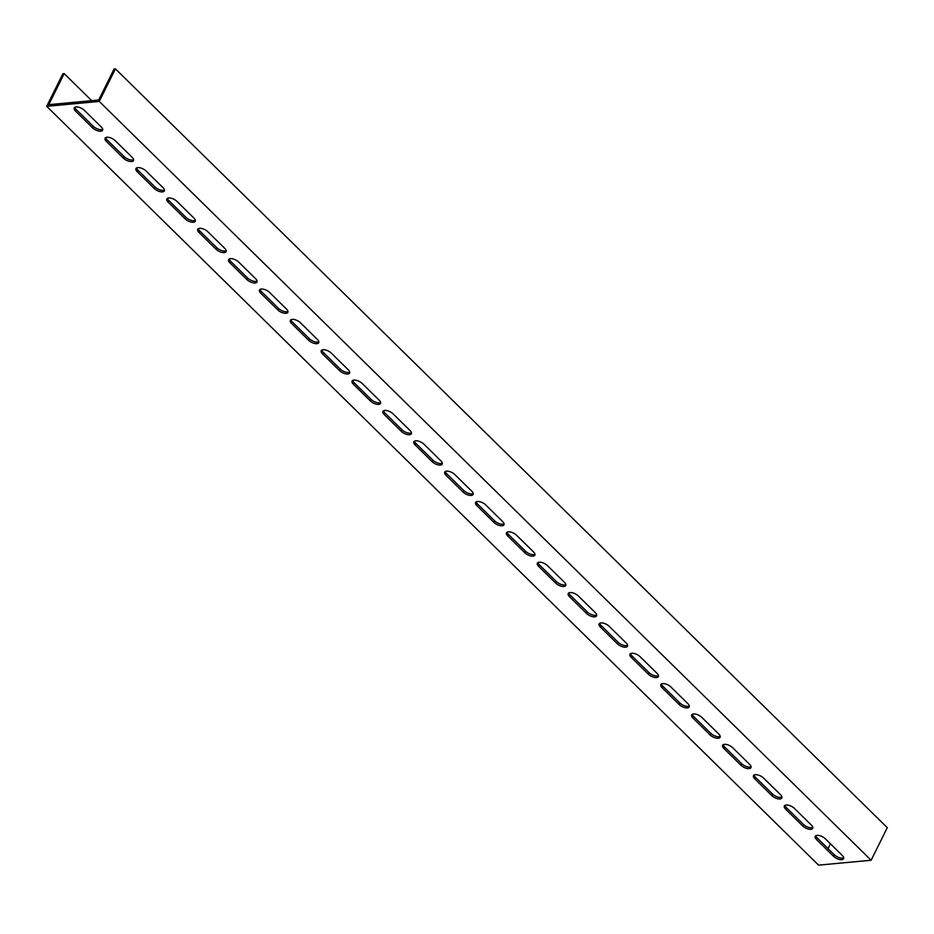 <?xml version="1.0" encoding="UTF-8"?>
<svg xmlns="http://www.w3.org/2000/svg" width="934" height="934" viewBox="0 0 934 934"><rect width="100%" height="100%" fill="white"/><g stroke="black" fill="none" stroke-linecap="round" stroke-linejoin="round"><path stroke-width="1.4" d="M91.695 100.674L64.177 73.623L62.87 73.751L46.7 106.324L818.569 865.141L871.13 860.249L99.261 101.432L46.7 106.324M811.413 825.107A6.363 2.86 26.4 0 1 812.732 828.341A6.363 2.86 26.4 0 1 808.482 829.077A6.363 2.86 26.4 0 1 802.645 825.925L785.669 809.229A6.363 2.86 26.4 0 1 784.35 805.995A6.363 2.86 26.4 0 1 788.6 805.26A6.363 2.86 26.4 0 1 794.425 808.412L811.413 825.107M780.532 794.752A6.363 2.86 26.4 0 1 781.851 797.986A6.363 2.86 26.4 0 1 777.602 798.733A6.363 2.86 26.4 0 1 771.776 795.57L754.789 778.874A6.363 2.86 26.4 0 1 753.481 775.64A6.363 2.86 26.4 0 1 757.719 774.905A6.363 2.86 26.4 0 1 763.557 778.057L780.532 794.752M749.663 764.397A6.363 2.86 26.4 0 1 750.983 767.643A6.363 2.86 26.4 0 1 746.733 768.378A6.363 2.86 26.4 0 1 740.895 765.215L723.92 748.519A6.363 2.86 26.4 0 1 722.601 745.285A6.363 2.86 26.4 0 1 726.85 744.55A6.363 2.86 26.4 0 1 732.676 747.714L749.663 764.397M718.783 734.054A6.363 2.86 26.4 0 1 720.102 737.288A6.363 2.86 26.4 0 1 715.853 738.023A6.363 2.86 26.4 0 1 710.027 734.86L693.04 718.176A6.363 2.86 26.4 0 1 691.72 714.93A6.363 2.86 26.4 0 1 695.97 714.195A6.363 2.86 26.4 0 1 701.808 717.359L718.783 734.054M687.914 703.699A6.363 2.86 26.4 0 1 689.222 706.933A6.363 2.86 26.4 0 1 684.984 707.668A6.363 2.86 26.4 0 1 679.146 704.516L662.171 687.821A6.363 2.86 26.4 0 1 660.852 684.587A6.363 2.86 26.4 0 1 665.101 683.84A6.363 2.86 26.4 0 1 670.927 687.004L687.914 703.699M657.034 673.344A6.363 2.86 26.4 0 1 658.353 676.578A6.363 2.86 26.4 0 1 654.104 677.313A6.363 2.86 26.4 0 1 648.278 674.161L631.291 657.466A6.363 2.86 26.4 0 1 629.971 654.232A6.363 2.86 26.4 0 1 634.221 653.496A6.363 2.86 26.4 0 1 640.059 656.649L657.034 673.344M626.165 642.989A6.363 2.86 26.4 0 1 627.473 646.223A6.363 2.86 26.4 0 1 623.235 646.958A6.363 2.86 26.4 0 1 617.397 643.806L600.422 627.111A6.363 2.86 26.4 0 1 599.103 623.877A6.363 2.86 26.4 0 1 603.352 623.141A6.363 2.86 26.4 0 1 609.178 626.294L626.165 642.989M595.285 612.634A6.363 2.86 26.4 0 1 596.604 615.868A6.363 2.86 26.4 0 1 592.354 616.615A6.363 2.86 26.4 0 1 586.529 613.451L569.542 596.756A6.363 2.86 26.4 0 1 568.222 593.522A6.363 2.86 26.4 0 1 572.472 592.786A6.363 2.86 26.4 0 1 578.309 595.939L595.285 612.634M564.416 582.279A6.363 2.86 26.4 0 1 565.724 585.525A6.363 2.86 26.4 0 1 561.486 586.26A6.363 2.86 26.4 0 1 555.648 583.096L538.673 566.401A6.363 2.86 26.4 0 1 537.354 563.167A6.363 2.86 26.4 0 1 541.603 562.431A6.363 2.86 26.4 0 1 547.429 565.595L564.416 582.279M533.536 551.936A6.363 2.86 26.4 0 1 534.855 555.17A6.363 2.86 26.4 0 1 530.605 555.905A6.363 2.86 26.4 0 1 524.78 552.741L507.792 536.058A6.363 2.86 26.4 0 1 506.473 532.812A6.363 2.86 26.4 0 1 510.723 532.076A6.363 2.86 26.4 0 1 516.56 535.24L533.536 551.936M502.655 521.581A6.363 2.86 26.4 0 1 503.975 524.815A6.363 2.86 26.4 0 1 499.737 525.55A6.363 2.86 26.4 0 1 493.899 522.398L476.924 505.703A6.363 2.86 26.4 0 1 475.604 502.469A6.363 2.86 26.4 0 1 479.842 501.721A6.363 2.86 26.4 0 1 485.68 504.885L502.655 521.581M471.787 491.226A6.363 2.86 26.4 0 1 473.106 494.46A6.363 2.86 26.4 0 1 468.856 495.195A6.363 2.86 26.4 0 1 463.031 492.043L446.043 475.348A6.363 2.86 26.4 0 1 444.724 472.114A6.363 2.86 26.4 0 1 448.974 471.378A6.363 2.86 26.4 0 1 454.8 474.53L471.787 491.226M440.906 460.871A6.363 2.86 26.4 0 1 442.226 464.105A6.363 2.86 26.4 0 1 437.988 464.84A6.363 2.86 26.4 0 1 432.15 461.688L415.175 444.993A6.363 2.86 26.4 0 1 413.855 441.759A6.363 2.86 26.4 0 1 418.093 441.023A6.363 2.86 26.4 0 1 423.931 444.175L440.906 460.871M410.038 430.516A6.363 2.86 26.4 0 1 411.357 433.75A6.363 2.86 26.4 0 1 407.107 434.497A6.363 2.86 26.4 0 1 401.281 431.333L384.294 414.638A6.363 2.86 26.4 0 1 382.975 411.404A6.363 2.86 26.4 0 1 387.225 410.668A6.363 2.86 26.4 0 1 393.051 413.82L410.038 430.516M379.157 400.161A6.363 2.86 26.4 0 1 380.477 403.406A6.363 2.86 26.4 0 1 376.239 404.142A6.363 2.86 26.4 0 1 370.401 400.978L353.426 384.283A6.363 2.86 26.4 0 1 352.106 381.049A6.363 2.86 26.4 0 1 356.344 380.313A6.363 2.86 26.4 0 1 362.182 383.477L379.157 400.161M348.289 369.817A6.363 2.86 26.4 0 1 349.608 373.051A6.363 2.86 26.4 0 1 345.358 373.787A6.363 2.86 26.4 0 1 339.532 370.623L322.545 353.939A6.363 2.86 26.4 0 1 321.226 350.694A6.363 2.86 26.4 0 1 325.476 349.958A6.363 2.86 26.4 0 1 331.301 353.122L348.289 369.817M317.408 339.462A6.363 2.86 26.4 0 1 318.728 342.696A6.363 2.86 26.4 0 1 314.489 343.432A6.363 2.86 26.4 0 1 308.652 340.28L291.677 323.584A6.363 2.86 26.4 0 1 290.357 320.35A6.363 2.86 26.4 0 1 294.595 319.603A6.363 2.86 26.4 0 1 300.433 322.767L317.408 339.462M286.54 309.107A6.363 2.86 26.4 0 1 287.859 312.341A6.363 2.86 26.4 0 1 283.609 313.077A6.363 2.86 26.4 0 1 277.772 309.925L260.796 293.229A6.363 2.86 26.4 0 1 259.477 289.995A6.363 2.86 26.4 0 1 263.727 289.26A6.363 2.86 26.4 0 1 269.552 292.412L286.54 309.107M255.659 278.752A6.363 2.86 26.4 0 1 256.978 281.986A6.363 2.86 26.4 0 1 252.74 282.733A6.363 2.86 26.4 0 1 246.903 279.57L229.916 262.874A6.363 2.86 26.4 0 1 228.608 259.64A6.363 2.86 26.4 0 1 232.846 258.905A6.363 2.86 26.4 0 1 238.684 262.057L255.659 278.752M224.79 248.397A6.363 2.86 26.4 0 1 226.11 251.631A6.363 2.86 26.4 0 1 221.86 252.378A6.363 2.86 26.4 0 1 216.023 249.215L199.047 232.519A6.363 2.86 26.4 0 1 197.728 229.285A6.363 2.86 26.4 0 1 201.977 228.55A6.363 2.86 26.4 0 1 207.803 231.702L224.79 248.397M193.91 218.042A6.363 2.86 26.4 0 1 195.229 221.288A6.363 2.86 26.4 0 1 190.98 222.023A6.363 2.86 26.4 0 1 185.154 218.86L168.167 202.164A6.363 2.86 26.4 0 1 166.859 198.93A6.363 2.86 26.4 0 1 171.097 198.195A6.363 2.86 26.4 0 1 176.935 201.359L193.91 218.042M163.041 187.699A6.363 2.86 26.4 0 1 164.361 190.933A6.363 2.86 26.4 0 1 160.111 191.668A6.363 2.86 26.4 0 1 154.273 188.505L137.298 171.821A6.363 2.86 26.4 0 1 135.979 168.575A6.363 2.86 26.4 0 1 140.228 167.84A6.363 2.86 26.4 0 1 146.054 171.004L163.041 187.699M132.161 157.344A6.363 2.86 26.4 0 1 133.48 160.578A6.363 2.86 26.4 0 1 129.231 161.313A6.363 2.86 26.4 0 1 123.405 158.161L106.418 141.466A6.363 2.86 26.4 0 1 105.11 138.232A6.363 2.86 26.4 0 1 109.348 137.485A6.363 2.86 26.4 0 1 115.186 140.649L132.161 157.344M842.281 855.462A6.363 2.86 26.4 0 1 843.6 858.696A6.363 2.86 26.4 0 1 839.351 859.432A6.363 2.86 26.4 0 1 833.525 856.28L816.538 839.584A6.363 2.86 26.4 0 1 815.23 836.35A6.363 2.86 26.4 0 1 819.468 835.603A6.363 2.86 26.4 0 1 825.306 838.767L842.281 855.462M101.292 126.989A6.363 2.86 26.4 0 1 102.612 130.223A6.363 2.86 26.4 0 1 98.362 130.958A6.363 2.86 26.4 0 1 92.524 127.806L75.549 111.111A6.363 2.86 26.4 0 1 74.23 107.877A6.363 2.86 26.4 0 1 78.479 107.141A6.363 2.86 26.4 0 1 84.305 110.294L101.292 126.989M99.261 101.432L115.431 68.859L887.3 827.676L871.13 860.249M115.431 68.859L114.111 68.976L98.7 100.02L50.086 104.55L48.766 104.666L64.177 73.623M784.992 805.353A6.363 2.86 -153.6 0 0 786.428 807.7L803.403 824.395A6.363 2.86 -153.6 0 0 812.849 827.454M754.112 775.01A6.363 2.86 -153.6 0 0 755.548 777.345L772.535 794.04A6.363 2.86 -153.6 0 0 781.968 797.099M723.243 744.655A6.363 2.86 -153.6 0 0 724.679 747.002L741.654 763.685A6.363 2.86 -153.6 0 0 751.099 766.744M692.363 714.3A6.363 2.86 -153.6 0 0 693.799 716.647L710.786 733.342A6.363 2.86 -153.6 0 0 720.219 736.389M661.494 683.945A6.363 2.86 -153.6 0 0 662.93 686.292L679.905 702.987A6.363 2.86 -153.6 0 0 689.35 706.046M630.613 653.59A6.363 2.86 -153.6 0 0 632.049 655.937L649.037 672.632A6.363 2.86 -153.6 0 0 658.47 675.691M599.745 623.235A6.363 2.86 -153.6 0 0 601.181 625.582L618.156 642.277A6.363 2.86 -153.6 0 0 627.601 645.336M568.864 592.892A6.363 2.86 -153.6 0 0 570.3 595.227L587.288 611.922A6.363 2.86 -153.6 0 0 596.721 614.981M537.984 562.537A6.363 2.86 -153.6 0 0 539.432 564.883L556.407 581.578A6.363 2.86 -153.6 0 0 565.852 584.626M507.115 532.182A6.363 2.86 -153.6 0 0 508.551 534.528L525.538 551.223A6.363 2.86 -153.6 0 0 534.972 554.271M476.235 501.827A6.363 2.86 -153.6 0 0 477.683 504.173L494.658 520.868A6.363 2.86 -153.6 0 0 504.103 523.927M445.366 471.472A6.363 2.86 -153.6 0 0 446.802 473.818L463.789 490.513A6.363 2.86 -153.6 0 0 473.223 493.572M414.486 441.128A6.363 2.86 -153.6 0 0 415.934 443.463L432.909 460.158A6.363 2.86 -153.6 0 0 442.354 463.217M383.617 410.773A6.363 2.86 -153.6 0 0 385.053 413.108L402.029 429.803A6.363 2.86 -153.6 0 0 411.474 432.862M352.737 380.418A6.363 2.86 -153.6 0 0 354.173 382.765L371.16 399.46A6.363 2.86 -153.6 0 0 380.605 402.507M321.868 350.063A6.363 2.86 -153.6 0 0 323.304 352.41L340.28 369.105A6.363 2.86 -153.6 0 0 349.725 372.152M290.988 319.708A6.363 2.86 -153.6 0 0 292.424 322.055L309.411 338.75A6.363 2.86 -153.6 0 0 318.844 341.809M260.119 289.353A6.363 2.86 -153.6 0 0 261.555 291.7L278.53 308.395A6.363 2.86 -153.6 0 0 287.976 311.454M229.239 259.01A6.363 2.86 -153.6 0 0 230.675 261.345L247.662 278.04A6.363 2.86 -153.6 0 0 257.095 281.099M198.37 228.655A6.363 2.86 -153.6 0 0 199.806 230.99L216.781 247.685A6.363 2.86 -153.6 0 0 226.226 250.744M167.49 198.3A6.363 2.86 -153.6 0 0 168.926 200.647L185.913 217.342A6.363 2.86 -153.6 0 0 195.346 220.389M136.621 167.945A6.363 2.86 -153.6 0 0 138.057 170.292L155.032 186.987A6.363 2.86 -153.6 0 0 164.477 190.034M105.74 137.59A6.363 2.86 -153.6 0 0 107.176 139.937L124.164 156.632A6.363 2.86 -153.6 0 0 133.597 159.691M815.861 835.708A6.363 2.86 -153.6 0 0 817.297 838.055L834.284 854.75A6.363 2.86 -153.6 0 0 843.717 857.809M74.872 107.235A6.363 2.86 -153.6 0 0 76.308 109.582L93.283 126.277A6.363 2.86 -153.6 0 0 102.728 129.336M828.038 848.609L830.419 843.799M802.645 825.925L803.403 824.395M785.669 809.229L786.428 807.7M771.776 795.57L772.535 794.04M754.789 778.874L755.548 777.345M740.895 765.215L741.654 763.685M723.92 748.519L724.679 747.002M710.027 734.86L710.786 733.342M693.04 718.176L693.799 716.647M679.146 704.516L679.905 702.987M662.171 687.821L662.93 686.292M648.278 674.161L649.037 672.632M631.291 657.466L632.049 655.937M617.397 643.806L618.156 642.277M600.422 627.111L601.181 625.582M586.529 613.451L587.288 611.922M569.542 596.756L570.3 595.227M555.648 583.096L556.407 581.578M538.673 566.401L539.432 564.883M524.78 552.741L525.538 551.223M507.792 536.058L508.551 534.528M493.899 522.398L494.658 520.868M476.924 505.703L477.683 504.173M463.031 492.043L463.789 490.513M446.043 475.348L446.802 473.818M432.15 461.688L432.909 460.158M415.175 444.993L415.934 443.463M401.281 431.333L402.029 429.803M384.294 414.638L385.053 413.108M370.401 400.978L371.16 399.46M353.426 384.283L354.173 382.765M339.532 370.623L340.28 369.105M322.545 353.939L323.304 352.41M308.652 340.28L309.411 338.75M291.677 323.584L292.424 322.055M277.772 309.925L278.53 308.395M260.796 293.229L261.555 291.7M246.903 279.57L247.662 278.04M229.916 262.874L230.675 261.345M216.023 249.215L216.781 247.685M199.047 232.519L199.806 230.99M185.154 218.86L185.913 217.342M168.167 202.164L168.926 200.647M154.273 188.505L155.032 186.987M137.298 171.821L138.057 170.292M123.405 158.161L124.164 156.632M106.418 141.466L107.176 139.937M833.525 856.28L834.284 854.75M816.538 839.584L817.297 838.055M92.524 127.806L93.283 126.277M75.549 111.111L76.308 109.582"/></g></svg>
